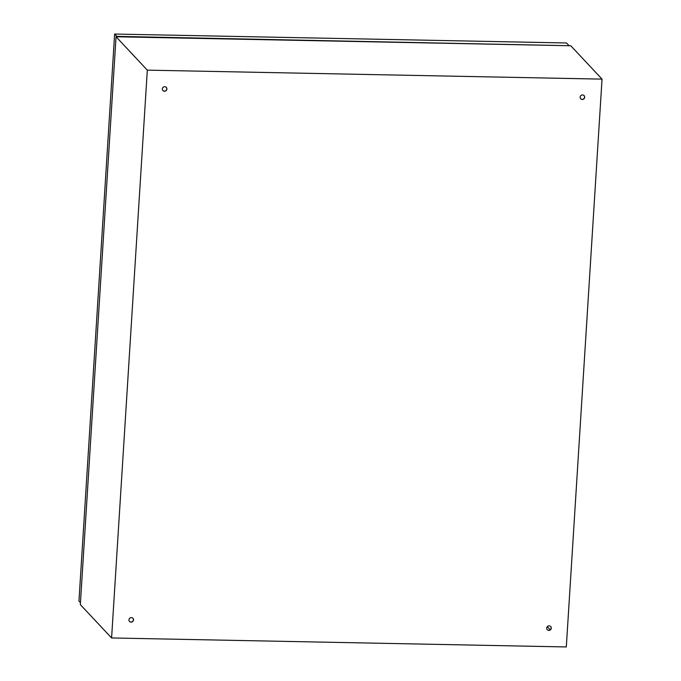 <?xml version="1.0" encoding="UTF-8"?>
<svg xmlns="http://www.w3.org/2000/svg" width="681" height="681" viewBox="0 0 681 681"><rect width="100%" height="100%" fill="white"/><g stroke="black" fill="none" stroke-linecap="round" stroke-linejoin="round"><path stroke-width="1.02" d="M128.956 619.829A2.324 2.222 136.9 0 0 131.969 621.983A2.324 2.222 136.9 0 0 132.923 618.288A2.324 2.222 136.9 0 0 128.956 619.829M132.863 618.229A2.324 2.222 -43.1 0 1 131.901 621.847A2.324 2.222 -43.1 0 1 129.475 621.404M546.724 628.086A2.324 2.222 136.9 0 0 549.746 630.24A2.324 2.222 136.9 0 0 550.699 626.546A2.324 2.222 136.9 0 0 546.724 628.086M550.64 626.486A2.324 2.222 -43.1 0 1 549.678 630.104A2.324 2.222 -43.1 0 1 547.252 629.661M580.127 97.179A2.324 2.222 136.9 0 0 583.149 99.332A2.324 2.222 136.9 0 0 584.102 95.629A2.324 2.222 136.9 0 0 580.127 97.179M584.043 95.57A2.324 2.222 -43.1 0 1 583.072 99.196A2.324 2.222 -43.1 0 1 580.655 98.745M162.35 88.922A2.324 2.222 136.9 0 0 165.372 91.075A2.324 2.222 136.9 0 0 166.326 87.381A2.324 2.222 136.9 0 0 162.35 88.922M166.266 87.321A2.324 2.222 -43.1 0 1 165.304 90.939A2.324 2.222 -43.1 0 1 162.878 90.496M547.32 626.665L550.239 629.78M111.59 637.961L80.324 604.592L116.051 36.774L570.772 45.755L602.038 79.132L566.311 646.95L111.59 637.961L147.317 70.143L602.038 79.132M116.051 36.774L147.317 70.143M568.652 45.712L116.8 36.365L114.638 34.05L78.962 601.017L80.452 602.6M568.678 45.295L566.515 42.98L114.638 34.05"/></g></svg>
